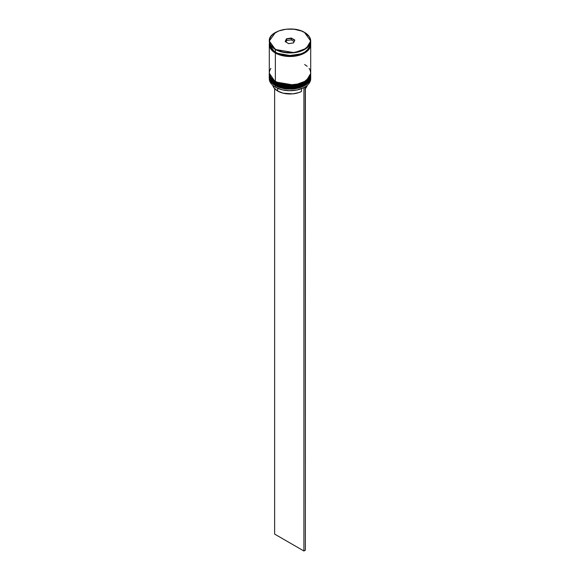 <?xml version="1.0" encoding="UTF-8"?>
<svg xmlns="http://www.w3.org/2000/svg" width="580" height="580" viewBox="0 0 580 580"><rect width="100%" height="100%" fill="white"/><g stroke="black" fill="none" stroke-linecap="round" stroke-linejoin="round"><path stroke-width="0.87" d="M310.706 76.002L310.699 75.748A20.706 11.955 180 0 1 310.706 76.002A20.706 11.955 180 0 1 297.924 87.043A20.706 11.955 180 0 1 275.355 84.455L275.486 84.02L275.355 84.455L294.43 87.681L306.305 83.368L310.706 76.002L306.305 83.542L294.43 87.848L275.355 84.622A20.706 11.955 0 0 0 297.924 87.218A20.706 11.955 0 0 0 310.706 76.168A20.706 11.955 0 0 0 310.706 76.089M275.355 84.455L275.355 84.455A20.706 11.955 180 0 1 269.294 76.002L275.355 84.455M269.294 76.089A20.706 11.955 0 0 0 269.294 76.168A20.706 11.955 0 0 0 275.355 84.622L269.301 75.748M310.706 76.168C311.496 86.833 287.325 92.445 275.486 84.905L282.315 87.392L290 88.276L297.685 87.392L304.203 84.876M307.284 80.047L309.415 77.118M310.706 73.464L310.699 73.21A20.706 11.955 180 0 1 310.706 73.464A20.706 11.955 180 0 1 297.924 84.513A20.706 11.955 180 0 1 275.355 81.918L275.486 81.483L275.355 81.918L294.43 85.144L306.305 80.837L310.706 73.464L306.305 81.004L294.43 85.311L275.355 82.084A20.706 11.955 0 0 0 297.924 84.68A20.706 11.955 0 0 0 310.706 73.631A20.706 11.955 0 0 0 310.706 73.551M275.355 81.918L275.355 81.918A20.706 11.955 180 0 1 269.294 73.464L275.355 81.918M269.301 73.297L269.294 73.551A20.706 11.955 0 0 0 269.294 73.631A20.706 11.955 0 0 0 275.355 82.084L269.301 73.21M310.706 73.631C311.496 84.296 287.325 89.907 275.486 82.374L282.315 84.854L290 85.739L297.685 84.854L304.203 82.338M300.788 53.911L288.586 55.702L279.212 53.911L288.586 55.702L300.788 53.911M275.355 49.459L294.43 52.686L306.305 48.372L310.706 41.006L304.493 32.465C309.321 34.575 315.027 42.898 304.493 49.206C293.567 55.281 279.161 51.99 275.507 49.206L275.355 52.164A20.706 11.955 0 0 0 297.924 54.752A20.706 11.955 0 0 0 310.706 43.71L310.307 46.045L309.133 48.285L304.645 52.164L301.506 53.65L294.038 55.433L285.962 55.433L278.494 53.65L275.355 52.164L275.355 49.459A20.706 11.955 180 0 1 269.294 41.006L275.355 49.459L282.156 51.772L285.998 52.447L294.002 52.447L301.39 50.678L304.493 49.206L308.937 45.363L310.104 43.145L310.503 40.832L310.104 38.526L308.937 36.308L304.493 32.465L301.39 30.994L294.002 29.225L285.998 29.225L278.61 30.994L272.955 34.264L271.063 36.308L269.896 38.526L269.497 40.832L269.896 43.145L271.063 45.363L275.507 49.206C270.679 47.096 264.973 38.773 275.507 32.465C286.433 26.383 300.839 29.681 304.493 32.465L304.645 32.552A20.706 11.955 180 0 1 310.706 41.006A20.706 11.955 180 0 1 297.924 52.048A20.706 11.955 180 0 1 275.355 49.459M303.746 87.66A20.503 11.832 0 0 0 304.493 87.246A20.503 11.832 0 0 0 304.565 87.203A20.503 11.832 0 0 1 303.746 87.66L297.119 89.972L289.485 90.705L281.916 89.755L275.507 87.246A20.503 11.832 0 0 0 303.746 87.66L303.746 87.66M269.294 77.183A20.706 11.955 180 0 1 269.308 76.683A20.706 11.955 0 0 0 275.355 85.637L275.71 85.035L275.355 85.637A20.706 11.955 180 0 1 269.294 77.183L269.294 78.706A20.706 11.955 0 0 0 275.355 87.159L275.355 87.159A20.706 11.955 0 0 0 297.924 89.755A20.706 11.955 0 0 0 310.706 78.706A20.706 11.955 0 0 0 310.662 77.945A20.706 11.955 180 0 1 304.645 87.159A20.706 11.955 180 0 1 275.355 87.159L275.355 85.637A20.706 11.955 0 0 0 298.323 88.131A20.706 11.955 0 0 0 310.692 76.683A20.706 11.955 180 0 1 310.706 77.183A20.706 11.955 180 0 1 297.924 88.233A20.706 11.955 180 0 1 275.355 85.637L275.355 87.159A20.706 11.955 180 0 1 269.337 77.945M269.294 74.646A20.706 11.955 180 0 1 269.308 74.146A20.706 11.955 0 0 0 275.355 83.1A20.706 11.955 180 0 1 269.294 74.646L269.294 75.494A20.706 11.955 0 0 0 275.355 83.948L275.355 83.1A20.706 11.955 0 0 0 298.323 85.594A20.706 11.955 0 0 0 310.692 74.146A20.706 11.955 180 0 1 310.706 74.646A20.706 11.955 180 0 1 297.924 85.695A20.706 11.955 180 0 1 275.355 83.1L275.355 83.948A20.706 11.955 0 0 0 297.924 86.536A20.706 11.955 0 0 0 310.706 75.494A20.706 11.955 0 0 0 310.692 75.074M270.867 68.382L269.693 70.629L269.294 72.957A20.706 11.955 0 0 0 275.355 81.41L275.355 53.005L278.494 54.498L285.962 56.282L294.038 56.282L297.924 55.6L301.506 54.498L307.219 51.2L310.307 46.886L310.692 44.131A20.706 11.955 180 0 1 310.706 44.551A20.706 11.955 180 0 1 297.924 55.6A20.706 11.955 180 0 1 275.355 53.005L275.355 81.41A20.706 11.955 0 0 0 297.924 84.006A20.706 11.955 0 0 0 310.706 72.957L310.307 70.629L309.133 68.382M310.59 44.979L305.82 52.171L294.024 56.224L275.435 52.968L275.79 52.403L275.435 52.968L269.41 44.979M277.704 91.045L277.704 88.341L277.704 91.045A17.393 10.041 0 0 0 301.542 91.459L301.542 88.653L301.542 91.459L298.896 92.575L292.755 93.866L283.105 93.17L277.704 91.045A17.393 10.041 0 0 1 272.774 85.34L274.028 87.928L277.704 91.045M285.15 41.586L286.447 38.788L291.298 38.033L294.85 40.085L293.552 42.884L288.702 43.638L285.15 41.586L288.702 43.638L293.552 42.884L294.85 40.085L293.407 42.905L294.85 40.085L291.298 38.033L291.24 39.86L286.621 40.571L285.94 42.043L286.621 39.048L286.621 40.571L291.24 39.86L291.24 38.338L294.618 40.288L291.298 38.033L286.447 38.788L285.15 41.586M269.294 43.71A20.706 11.955 0 0 0 275.355 52.164L270.867 48.285L269.693 46.045L269.294 41.006L275.435 32.509M269.294 44.551A20.706 11.955 180 0 0 275.355 53.005L270.867 49.133L269.693 46.886L269.308 44.131A20.706 11.955 180 0 0 269.294 44.551L269.294 72.957L269.693 75.291L270.867 77.531L275.355 81.41L282.076 84.006L290 84.912L297.924 84.006L304.645 81.41L309.133 77.531L310.307 75.291L310.706 72.957L310.706 44.551M269.395 44.551L269.794 46.878L270.969 49.104L275.435 52.968L282.112 55.542L290 56.448L297.888 55.542L304.565 52.968L309.031 49.104L310.206 46.878L310.605 44.551M307.219 66.316L304.645 64.503M269.294 75.494L269.693 77.829L270.867 80.069L275.355 83.948L282.076 86.536L290 87.45L297.924 86.536L304.645 83.948L309.133 80.069L310.307 77.829L310.706 74.646M285.382 41.716L286.621 39.048L291.24 38.338L286.447 38.788L285.382 41.716M294.06 41.492L291.24 39.86L294.06 41.492M305.377 88.646A17.393 10.041 0 0 0 307.226 85.34L304.942 89.081M305.218 86.811L303.913 87.754L303.913 551L274.623 534.093L274.623 88.646L274.623 534.093L303.913 551L303.913 87.754L305.377 86.906L305.377 550.152L303.913 551L305.377 550.152L305.218 86.811M275.486 84.905C270.773 81.461 268.707 78.554 269.294 76.168M275.486 82.374C270.773 78.931 268.707 76.016 269.294 73.631M310.706 43.71L310.706 41.006C310.612 37.664 308.575 34.815 304.601 32.458C292.748 24.853 268.38 30.638 269.294 41.006M310.706 77.183L310.706 78.706"/></g></svg>
